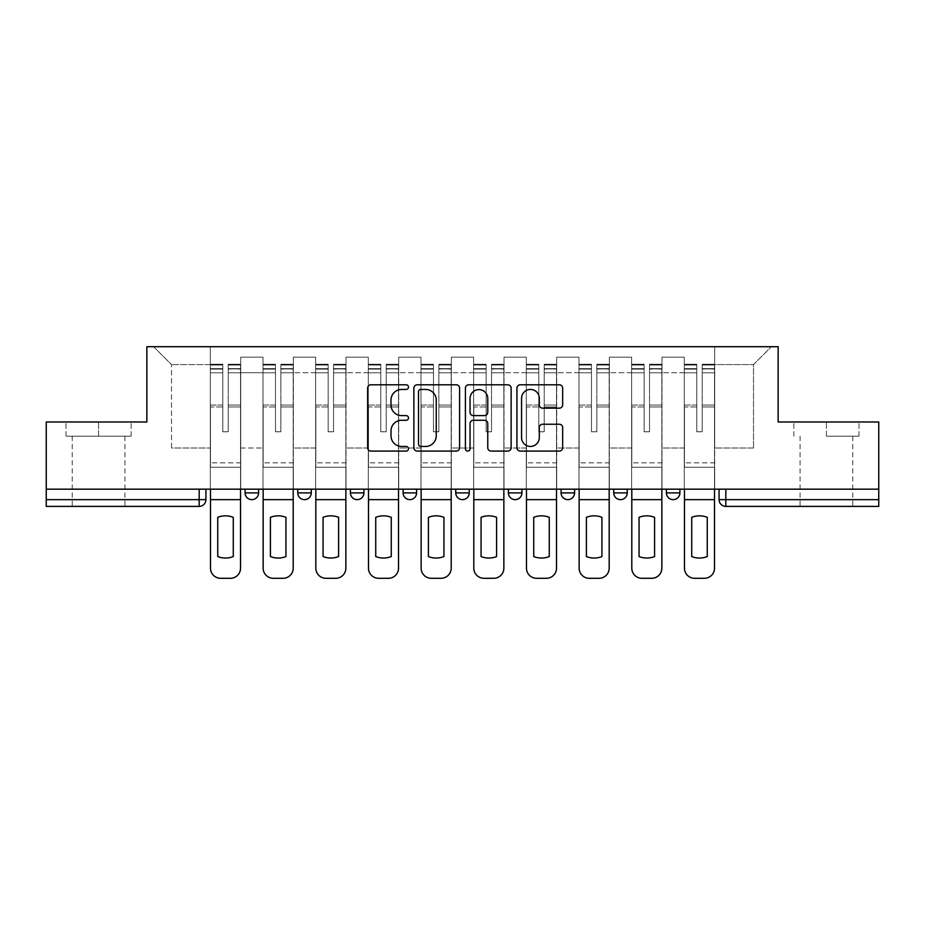 <?xml version="1.0" encoding="UTF-8"?>
<svg xmlns="http://www.w3.org/2000/svg" width="925" height="925" viewBox="0 0 925 925"><rect width="100%" height="100%" fill="white"/><g stroke="black" fill="none" stroke-linecap="round" stroke-linejoin="round"><path stroke-width="0.69" stroke-dasharray="4.62 3.47" d="M408.492 387.124A2.324 2.324 0 0 0 406.167 384.8L370.96 384.8A3.318 3.318 0 0 0 367.641 388.118L367.641 447.758A3.318 3.318 0 0 0 370.96 451.076L406.167 451.076A2.324 2.324 0 0 0 408.492 448.752A2.324 2.324 0 0 0 406.167 446.44L401.612 446.44A10.603 10.603 0 0 1 391.009 435.837L391.009 430.865A10.603 10.603 0 0 1 401.612 420.262L406.167 420.262A2.324 2.324 0 0 0 408.492 417.938A2.324 2.324 0 0 0 406.167 415.614L401.612 415.614A10.603 10.603 0 0 1 391.009 405.011L391.009 400.039A10.603 10.603 0 0 1 401.612 389.437L406.167 389.437A2.324 2.324 0 0 0 408.492 387.124M679.91 489.175L666.405 489.175L679.91 489.175L679.91 492.886A6.752 6.752 0 0 1 673.157 499.639A6.752 6.752 0 0 1 666.405 492.886L679.91 492.886M613.737 489.175L627.243 489.175L613.737 489.175L613.737 492.886A6.752 6.752 0 0 0 620.49 499.639A6.752 6.752 0 0 0 627.243 492.886L613.737 492.886M561.082 489.175L574.575 489.175L561.082 489.175M508.415 489.175L521.92 489.175L508.415 489.175M455.748 489.175L469.252 489.175L455.748 489.175L455.748 492.886L469.252 492.886M416.585 489.175L403.08 489.175L416.585 489.175L416.585 492.886A6.752 6.752 0 0 1 409.833 499.639A6.752 6.752 0 0 1 403.08 492.886L416.585 492.886M350.425 489.175L363.918 489.175L363.918 492.886L350.425 492.886L350.425 489.175L363.918 489.175M297.757 489.175L311.262 489.175L297.757 489.175L297.757 492.886L311.262 492.886A6.752 6.752 0 0 1 304.51 499.639M245.09 489.175L258.595 489.175L245.09 489.175L245.09 492.886L258.595 492.886A6.752 6.752 0 0 1 251.843 499.639M98.582 506.391L72.242 506.391L98.582 506.391M98.582 436.172L65.999 436.172L131.153 436.172L98.582 436.172L98.582 421.985L131.153 421.985L65.999 421.985L98.582 421.985L98.582 436.172M826.418 506.391L852.757 506.391L826.418 506.391M826.418 436.172L859.001 436.172L826.418 436.172L826.418 421.985L859.001 421.985L793.847 421.985L826.418 421.985L826.418 436.172M878.75 499.639L878.75 489.175L46.25 489.175L46.25 421.985L146.855 421.985L146.855 346.702L778.145 346.702L778.145 421.985L878.75 421.985L878.75 489.175L719.072 489.175L719.072 499.639A6.752 6.752 0 0 0 725.824 506.391L878.75 506.391L878.75 499.639L719.072 499.639M46.25 489.175L199.176 489.175L46.25 489.175L46.25 506.391L199.176 506.391L199.176 499.639L46.25 499.639M240.708 372.706L240.708 447.989L240.708 372.706L262.989 372.706L262.989 357.177L262.989 447.989L262.989 372.706L240.708 372.706M240.708 489.175L240.708 357.177L262.989 357.177L240.708 357.177L240.708 489.175L240.708 467.229L210.322 467.229L240.708 467.229L240.708 489.175L210.322 489.175L210.322 346.702L714.678 346.702L153.608 346.702L210.322 346.702L210.322 447.989L210.322 364.6L171.495 364.6L210.322 364.6L210.322 346.702L210.322 489.175L210.322 467.229L210.322 489.175L240.708 489.175M262.989 489.175L262.989 357.177L240.708 357.177L262.989 357.177L262.989 489.175L262.989 467.229L293.364 467.229L262.989 467.229L262.989 489.175L293.364 489.175L293.364 357.177L293.364 372.706L293.364 357.177L315.645 357.177L315.645 372.706L315.645 357.177L293.364 357.177L293.364 489.175L293.364 467.229L293.364 489.175L262.989 489.175M293.364 447.989L293.364 372.706L293.364 447.989L315.645 447.989L315.645 372.706L315.645 447.989L293.364 447.989M315.645 489.175L315.645 357.177L293.364 357.177L315.645 357.177L315.645 489.175L315.645 467.229L346.031 467.229L315.645 467.229L315.645 489.175L346.031 489.175L346.031 357.177L346.031 372.706L346.031 357.177L368.312 357.177L368.312 372.706L368.312 357.177L346.031 357.177L346.031 489.175L346.031 467.229L346.031 489.175L315.645 489.175M346.031 447.989L346.031 372.706L346.031 447.989L368.312 447.989L368.312 372.706L368.312 447.989L346.031 447.989M368.312 489.175L368.312 357.177L346.031 357.177L368.312 357.177L368.312 489.175L368.312 467.229L398.698 467.229L368.312 467.229L368.312 489.175L398.698 489.175L398.698 357.177L398.698 372.706L398.698 357.177L420.979 357.177L420.979 372.706L420.979 357.177L398.698 357.177L398.698 489.175L398.698 467.229L398.698 489.175L368.312 489.175M398.698 447.989L398.698 372.706L398.698 447.989L420.979 447.989L420.979 372.706L420.979 447.989L398.698 447.989M420.979 489.175L420.979 357.177L398.698 357.177L420.979 357.177L420.979 489.175L420.979 467.229L451.354 467.229L420.979 467.229L420.979 489.175L451.354 489.175L451.354 357.177L451.354 372.706L451.354 357.177L473.646 357.177L473.646 372.706L473.646 357.177L451.354 357.177L451.354 489.175L451.354 467.229L451.354 489.175L420.979 489.175M451.354 447.989L451.354 372.706L451.354 447.989L473.646 447.989L473.646 372.706L473.646 447.989L451.354 447.989M473.646 489.175L473.646 357.177L451.354 357.177L473.646 357.177L473.646 489.175L473.646 467.229L504.021 467.229L473.646 467.229L473.646 489.175L504.021 489.175L504.021 357.177L504.021 372.706L504.021 357.177L526.302 357.177L526.302 372.706L526.302 357.177L504.021 357.177L504.021 489.175L504.021 467.229L504.021 489.175L473.646 489.175M504.021 447.989L504.021 372.706L504.021 447.989L526.302 447.989L526.302 372.706L526.302 447.989L504.021 447.989M526.302 489.175L526.302 357.177L504.021 357.177L526.302 357.177L526.302 489.175L526.302 467.229L556.688 467.229L526.302 467.229L526.302 489.175L556.688 489.175L556.688 357.177L556.688 372.706L556.688 357.177L578.969 357.177L578.969 372.706L578.969 357.177L556.688 357.177L556.688 489.175L556.688 467.229L556.688 489.175L526.302 489.175M556.688 447.989L556.688 372.706L556.688 447.989L578.969 447.989L578.969 372.706L578.969 447.989L556.688 447.989M578.969 489.175L578.969 357.177L556.688 357.177L578.969 357.177L578.969 489.175L578.969 467.229L609.355 467.229L578.969 467.229L578.969 489.175L609.355 489.175L609.355 357.177L609.355 372.706L609.355 357.177L631.636 357.177L631.636 372.706L631.636 357.177L609.355 357.177L609.355 489.175L609.355 467.229L609.355 489.175L578.969 489.175M609.355 447.989L609.355 372.706L609.355 447.989L631.636 447.989L631.636 372.706L631.636 447.989L609.355 447.989M631.636 489.175L631.636 357.177L609.355 357.177L631.636 357.177L631.636 489.175L631.636 467.229L662.011 467.229L631.636 467.229L631.636 489.175L662.011 489.175L662.011 357.177L662.011 372.706L662.011 357.177L684.292 357.177L684.292 372.706L684.292 357.177L662.011 357.177L662.011 489.175L662.011 467.229L662.011 489.175L631.636 489.175M662.011 447.989L662.011 372.706L662.011 447.989L684.292 447.989L684.292 372.706L684.292 447.989L662.011 447.989M684.292 489.175L684.292 357.177L662.011 357.177L684.292 357.177L684.292 489.175L684.292 467.229L714.678 467.229L684.292 467.229L684.292 489.175L714.678 489.175L714.678 346.702L771.392 346.702L714.678 346.702L714.678 364.6L753.505 364.6L714.678 364.6L714.678 447.989L714.678 346.702L714.678 489.175L684.292 489.175L714.678 489.175L714.678 467.229L714.678 489.175L684.292 489.175M240.708 447.989L262.989 447.989L240.708 447.989M171.495 447.989L171.495 364.6L171.495 447.989L210.322 447.989L171.495 447.989M753.505 447.989L753.505 364.6L771.392 346.702L753.505 364.6L753.505 447.989L714.678 447.989L753.505 447.989M878.75 489.175L719.072 489.175M199.176 489.175L205.928 489.175L199.176 489.175L199.176 499.639L205.928 499.639M521.92 492.886L508.415 492.886A6.752 6.752 0 0 0 515.167 499.639M574.575 492.886A6.752 6.752 0 0 1 567.823 499.639A6.752 6.752 0 0 1 561.082 492.886L574.575 492.886M153.608 346.702L171.495 364.6L153.608 346.702M131.153 436.172L131.153 421.985L131.153 436.172M65.999 436.172L65.999 421.985L65.999 436.172M859.001 436.172L859.001 421.985L859.001 436.172M793.847 436.172L793.847 421.985L793.847 436.172M459.598 447.758L459.598 388.118A3.318 3.318 0 0 0 456.291 384.8L417.187 384.8A3.318 3.318 0 0 0 413.868 388.118L413.868 447.758A3.318 3.318 0 0 0 417.187 451.076L456.291 451.076A3.318 3.318 0 0 0 459.598 447.758M420.829 389.437A2.324 2.324 0 0 0 418.516 391.761L418.516 444.116A2.324 2.324 0 0 0 420.829 446.44L425.639 446.44A10.603 10.603 0 0 0 436.242 435.837L436.242 400.039A10.603 10.603 0 0 0 425.639 389.437L420.829 389.437M468.709 384.8L507.813 384.8A3.318 3.318 0 0 1 511.132 388.118L511.132 447.758A3.318 3.318 0 0 1 507.813 451.076L491.083 451.076A3.318 3.318 0 0 1 487.764 447.758L487.764 423.569A3.318 3.318 0 0 0 484.457 420.262L473.357 420.262A3.318 3.318 0 0 0 470.039 423.569L470.039 448.752A2.324 2.324 0 0 1 467.715 451.076A2.324 2.324 0 0 1 465.402 448.752L465.402 388.118A3.318 3.318 0 0 1 468.709 384.8M487.764 398.467A8.868 8.868 0 0 0 478.907 389.61A8.868 8.868 0 0 0 470.039 398.467L470.039 412.307A3.318 3.318 0 0 0 473.357 415.614L484.457 415.614A3.318 3.318 0 0 0 487.764 412.307L487.764 398.467M542.605 408.168L559.347 408.168A3.318 3.318 0 0 0 562.654 404.849L562.654 388.118A3.318 3.318 0 0 0 559.347 384.8L520.243 384.8A3.318 3.318 0 0 0 516.925 388.118L516.925 447.758A3.318 3.318 0 0 0 520.243 451.076L559.347 451.076A3.318 3.318 0 0 0 562.654 447.758L562.654 427.547A3.318 3.318 0 0 0 559.347 424.24L542.605 424.24A3.318 3.318 0 0 0 539.298 427.547L539.298 437.571A8.868 8.868 0 0 1 530.43 446.44A8.868 8.868 0 0 1 521.561 437.571L521.561 398.305A8.868 8.868 0 0 1 530.43 389.437A8.868 8.868 0 0 1 539.298 398.305L539.298 404.849A3.318 3.318 0 0 0 542.605 408.168M240.535 489.175L240.535 368.647L228.209 369.11L228.209 388.905L228.209 364.265L228.209 431.778L222.809 431.778L222.809 368.647L222.809 405.058L210.484 405.058L210.484 467.229L210.484 405.058L222.809 405.058L222.809 364.265L222.809 406.954L210.484 406.954L210.484 462.835L210.484 406.954L222.809 406.954L222.809 364.265L222.809 431.778L228.209 431.778L228.209 368.647L240.535 369.11L240.535 388.905L240.535 364.265L240.535 568.17A10.129 10.129 0 0 1 230.406 578.298L220.613 578.298A10.129 10.129 0 0 1 210.484 568.17L210.484 489.175M240.535 406.954L228.209 406.954L228.209 431.778L228.209 406.954L240.535 406.954L240.535 462.835L210.484 462.835L240.535 462.835L240.535 406.954M210.484 368.936L222.809 368.936L210.484 368.936M233.273 556.549A20.928 20.928 0 0 1 217.745 556.549L217.745 517.329A20.928 20.928 0 0 1 233.273 517.329L233.273 556.549M210.484 364.855L210.484 364.265L210.484 364.855L222.809 364.855L210.484 364.855M222.809 406.954L222.809 431.778L222.809 406.954M228.209 431.778L222.809 431.778L222.809 372.787L210.484 372.787L222.809 372.787L210.484 372.787L222.809 372.787L222.809 431.778L228.209 431.778L228.209 372.787L228.209 431.778L222.809 431.778L228.209 431.778L228.209 405.058L228.209 431.778L222.809 431.778L222.809 405.058L222.809 431.778L228.209 431.778M240.535 499.639L240.535 372.787L240.535 499.639L210.484 499.639M240.535 405.058L228.209 405.058L240.535 405.058L240.535 467.229L210.484 467.229L240.535 467.229L240.535 405.058M293.202 489.175L293.202 368.647L280.876 369.11L280.876 388.905L280.876 364.265L280.876 431.778L275.477 431.778L275.477 368.647L275.477 405.058L263.151 405.058L263.151 467.229L263.151 405.058L275.477 405.058L275.477 364.265L275.477 406.954L263.151 406.954L263.151 462.835L263.151 406.954L275.477 406.954L275.477 364.265L275.477 431.778L280.876 431.778L280.876 368.647L293.202 369.11L293.202 388.905L293.202 364.265L293.202 568.17A10.129 10.129 0 0 1 283.073 578.298L273.28 578.298A10.129 10.129 0 0 1 263.151 568.17L263.151 489.175M293.202 406.954L280.876 406.954L280.876 431.778L280.876 406.954L293.202 406.954L293.202 462.835L263.151 462.835L293.202 462.835L293.202 406.954M263.151 368.936L275.477 368.936L263.151 368.936M285.941 556.549A20.928 20.928 0 0 1 270.412 556.549L270.412 517.329A20.928 20.928 0 0 1 285.941 517.329L285.941 556.549M263.151 364.855L263.151 364.265L263.151 364.855L275.477 364.855L263.151 364.855M275.477 406.954L275.477 431.778L275.477 406.954M280.876 431.778L275.477 431.778L275.477 372.787L263.151 372.787L275.477 372.787L263.151 372.787L275.477 372.787L275.477 431.778L280.876 431.778L280.876 372.787L280.876 431.778L275.477 431.778L280.876 431.778L280.876 405.058L280.876 431.778L275.477 431.778L275.477 405.058L275.477 431.778L280.876 431.778M293.202 499.639L293.202 372.787L293.202 499.639L263.151 499.639M293.202 405.058L280.876 405.058L293.202 405.058L293.202 467.229L263.151 467.229L293.202 467.229L293.202 405.058M345.858 489.175L345.858 368.647L333.543 369.11L333.543 388.905L333.543 364.265L333.543 431.778L328.144 431.778L328.144 368.647L328.144 405.058L315.818 405.058L315.818 467.229L315.818 405.058L328.144 405.058L328.144 364.265L328.144 406.954L315.818 406.954L315.818 462.835L315.818 406.954L328.144 406.954L328.144 364.265L328.144 431.778L333.543 431.778L333.543 368.647L345.858 369.11L345.858 388.905L345.858 364.265L345.858 568.17A10.129 10.129 0 0 1 335.729 578.298L325.947 578.298A10.129 10.129 0 0 1 315.818 568.17L315.818 489.175M345.858 406.954L333.543 406.954L333.543 431.778L333.543 406.954L345.858 406.954L345.858 462.835L315.818 462.835L345.858 462.835L345.858 406.954M315.818 368.936L328.144 368.936L315.818 368.936M338.608 556.549A20.928 20.928 0 0 1 323.079 556.549L323.079 517.329A20.928 20.928 0 0 1 338.608 517.329L338.608 556.549M315.818 364.855L315.818 364.265L315.818 364.855L328.144 364.855L315.818 364.855M328.144 406.954L328.144 431.778L328.144 406.954M333.543 431.778L328.144 431.778L328.144 372.787L315.818 372.787L328.144 372.787L315.818 372.787L328.144 372.787L328.144 431.778L333.543 431.778L333.543 372.787L333.543 431.778L328.144 431.778L333.543 431.778L333.543 405.058L333.543 431.778L328.144 431.778L328.144 405.058L328.144 431.778L333.543 431.778M345.858 499.639L345.858 372.787L345.858 499.639L315.818 499.639M345.858 405.058L333.543 405.058L345.858 405.058L345.858 467.229L315.818 467.229L345.858 467.229L345.858 405.058M398.525 489.175L398.525 368.647L386.199 369.11L386.199 388.905L386.199 364.265L386.199 431.778L380.799 431.778L380.799 368.647L380.799 405.058L368.485 405.058L368.485 467.229L368.485 405.058L380.799 405.058L380.799 364.265L380.799 406.954L368.485 406.954L368.485 462.835L368.485 406.954L380.799 406.954L380.799 364.265L380.799 431.778L386.199 431.778L386.199 368.647L398.525 369.11L398.525 388.905L398.525 364.265L398.525 568.17A10.129 10.129 0 0 1 388.396 578.298L378.614 578.298A10.129 10.129 0 0 1 368.485 568.17L368.485 489.175M398.525 406.954L386.199 406.954L386.199 431.778L386.199 406.954L398.525 406.954L398.525 462.835L368.485 462.835L398.525 462.835L398.525 406.954M368.485 368.936L380.799 368.936L368.485 368.936M391.263 556.549A20.928 20.928 0 0 1 375.735 556.549L375.735 517.329A20.928 20.928 0 0 1 391.263 517.329L391.263 556.549M368.485 364.855L368.485 364.265L368.485 364.855L380.799 364.855L368.485 364.855M380.799 406.954L380.799 431.778L380.799 406.954M386.199 431.778L380.799 431.778L380.799 372.787L368.485 372.787L380.799 372.787L368.485 372.787L380.799 372.787L380.799 431.778L386.199 431.778L386.199 372.787L386.199 431.778L380.799 431.778L386.199 431.778L386.199 405.058L386.199 431.778L380.799 431.778L380.799 405.058L380.799 431.778L386.199 431.778M398.525 499.639L398.525 372.787L398.525 499.639L368.485 499.639M398.525 405.058L386.199 405.058L398.525 405.058L398.525 467.229L368.485 467.229L398.525 467.229L398.525 405.058M451.192 489.175L451.192 368.647L438.866 369.11L438.866 388.905L438.866 364.265L438.866 431.778L433.467 431.778L433.467 368.647L433.467 405.058L421.141 405.058L421.141 467.229L421.141 405.058L433.467 405.058L433.467 364.265L433.467 406.954L421.141 406.954L421.141 462.835L421.141 406.954L433.467 406.954L433.467 364.265L433.467 431.778L438.866 431.778L438.866 368.647L451.192 369.11L451.192 388.905L451.192 364.265L451.192 568.17A10.129 10.129 0 0 1 441.063 578.298L431.27 578.298A10.129 10.129 0 0 1 421.141 568.17L421.141 489.175M451.192 406.954L438.866 406.954L438.866 431.778L438.866 406.954L451.192 406.954L451.192 462.835L421.141 462.835L451.192 462.835L451.192 406.954M421.141 368.936L433.467 368.936L421.141 368.936M443.931 556.549A20.928 20.928 0 0 1 428.402 556.549L428.402 517.329A20.928 20.928 0 0 1 443.931 517.329L443.931 556.549M421.141 364.855L421.141 364.265L421.141 364.855L433.467 364.855L421.141 364.855M433.467 406.954L433.467 431.778L433.467 406.954M438.866 431.778L433.467 431.778L433.467 372.787L421.141 372.787L433.467 372.787L421.141 372.787L433.467 372.787L433.467 431.778L438.866 431.778L438.866 372.787L438.866 431.778L433.467 431.778L438.866 431.778L438.866 405.058L438.866 431.778L433.467 431.778L433.467 405.058L433.467 431.778L438.866 431.778M451.192 499.639L451.192 372.787L451.192 499.639L421.141 499.639M451.192 405.058L438.866 405.058L451.192 405.058L451.192 467.229L421.141 467.229L451.192 467.229L451.192 405.058M503.859 489.175L503.859 368.647L491.533 369.11L491.533 388.905L491.533 364.265L491.533 431.778L486.134 431.778L486.134 368.647L486.134 405.058L473.808 405.058L473.808 467.229L473.808 405.058L486.134 405.058L486.134 364.265L486.134 406.954L473.808 406.954L473.808 462.835L473.808 406.954L486.134 406.954L486.134 364.265L486.134 431.778L491.533 431.778L491.533 368.647L503.859 369.11L503.859 388.905L503.859 364.265L503.859 568.17A10.129 10.129 0 0 1 493.73 578.298L483.937 578.298A10.129 10.129 0 0 1 473.808 568.17L473.808 489.175M503.859 406.954L491.533 406.954L491.533 431.778L491.533 406.954L503.859 406.954L503.859 462.835L473.808 462.835L503.859 462.835L503.859 406.954M473.808 368.936L486.134 368.936L473.808 368.936M496.598 556.549A20.928 20.928 0 0 1 481.069 556.549L481.069 517.329A20.928 20.928 0 0 1 496.598 517.329L496.598 556.549M473.808 364.855L473.808 364.265L473.808 364.855L486.134 364.855L473.808 364.855M486.134 406.954L486.134 431.778L486.134 406.954M491.533 431.778L486.134 431.778L486.134 372.787L473.808 372.787L486.134 372.787L473.808 372.787L486.134 372.787L486.134 431.778L491.533 431.778L491.533 372.787L491.533 431.778L486.134 431.778L491.533 431.778L491.533 405.058L491.533 431.778L486.134 431.778L486.134 405.058L486.134 431.778L491.533 431.778M503.859 499.639L503.859 372.787L503.859 499.639L473.808 499.639M503.859 405.058L491.533 405.058L503.859 405.058L503.859 467.229L473.808 467.229L503.859 467.229L503.859 405.058M556.515 489.175L556.515 368.647L544.201 369.11L544.201 388.905L544.201 364.265L544.201 431.778L538.801 431.778L538.801 368.647L538.801 405.058L526.475 405.058L526.475 467.229L526.475 405.058L538.801 405.058L538.801 364.265L538.801 406.954L526.475 406.954L526.475 462.835L526.475 406.954L538.801 406.954L538.801 364.265L538.801 431.778L544.201 431.778L544.201 368.647L556.515 369.11L556.515 388.905L556.515 364.265L556.515 568.17A10.129 10.129 0 0 1 546.386 578.298L536.604 578.298A10.129 10.129 0 0 1 526.475 568.17L526.475 489.175M556.515 406.954L544.201 406.954L544.201 431.778L544.201 406.954L556.515 406.954L556.515 462.835L526.475 462.835L556.515 462.835L556.515 406.954M526.475 368.936L538.801 368.936L526.475 368.936M549.265 556.549A20.928 20.928 0 0 1 533.737 556.549L533.737 517.329A20.928 20.928 0 0 1 549.265 517.329L549.265 556.549M526.475 364.855L526.475 364.265L526.475 364.855L538.801 364.855L526.475 364.855M538.801 406.954L538.801 431.778L538.801 406.954M544.201 431.778L538.801 431.778L538.801 372.787L526.475 372.787L538.801 372.787L526.475 372.787L538.801 372.787L538.801 431.778L544.201 431.778L544.201 372.787L544.201 431.778L538.801 431.778L544.201 431.778L544.201 405.058L544.201 431.778L538.801 431.778L538.801 405.058L538.801 431.778L544.201 431.778M556.515 499.639L556.515 372.787L556.515 499.639L526.475 499.639M556.515 405.058L544.201 405.058L556.515 405.058L556.515 467.229L526.475 467.229L556.515 467.229L556.515 405.058M609.182 489.175L609.182 368.647L596.856 369.11L596.856 388.905L596.856 364.265L596.856 431.778L591.457 431.778L591.457 368.647L591.457 405.058L579.143 405.058L579.143 467.229L579.143 405.058L591.457 405.058L591.457 364.265L591.457 406.954L579.143 406.954L579.143 462.835L579.143 406.954L591.457 406.954L591.457 364.265L591.457 431.778L596.856 431.778L596.856 368.647L609.182 369.11L609.182 388.905L609.182 364.265L609.182 568.17A10.129 10.129 0 0 1 599.053 578.298L589.271 578.298A10.129 10.129 0 0 1 579.143 568.17L579.143 489.175M609.182 406.954L596.856 406.954L596.856 431.778L596.856 406.954L609.182 406.954L609.182 462.835L579.143 462.835L609.182 462.835L609.182 406.954M579.143 368.936L591.457 368.936L579.143 368.936M601.921 556.549A20.928 20.928 0 0 1 586.392 556.549L586.392 517.329A20.928 20.928 0 0 1 601.921 517.329L601.921 556.549M579.143 364.855L579.143 364.265L579.143 364.855L591.457 364.855L579.143 364.855M591.457 406.954L591.457 431.778L591.457 406.954M596.856 431.778L591.457 431.778L591.457 372.787L579.143 372.787L591.457 372.787L579.143 372.787L591.457 372.787L591.457 431.778L596.856 431.778L596.856 372.787L596.856 431.778L591.457 431.778L596.856 431.778L596.856 405.058L596.856 431.778L591.457 431.778L591.457 405.058L591.457 431.778L596.856 431.778M609.182 499.639L609.182 372.787L609.182 499.639L579.143 499.639M609.182 405.058L596.856 405.058L609.182 405.058L609.182 467.229L579.143 467.229L609.182 467.229L609.182 405.058M661.849 489.175L661.849 368.647L649.523 369.11L649.523 388.905L649.523 364.265L649.523 431.778L644.124 431.778L644.124 368.647L644.124 405.058L631.798 405.058L631.798 467.229L631.798 405.058L644.124 405.058L644.124 364.265L644.124 406.954L631.798 406.954L631.798 462.835L631.798 406.954L644.124 406.954L644.124 364.265L644.124 431.778L649.523 431.778L649.523 368.647L661.849 369.11L661.849 388.905L661.849 364.265L661.849 568.17A10.129 10.129 0 0 1 651.72 578.298L641.927 578.298A10.129 10.129 0 0 1 631.798 568.17L631.798 489.175M661.849 406.954L649.523 406.954L649.523 431.778L649.523 406.954L661.849 406.954L661.849 462.835L631.798 462.835L661.849 462.835L661.849 406.954M631.798 368.936L644.124 368.936L631.798 368.936M654.588 556.549A20.928 20.928 0 0 1 639.059 556.549L639.059 517.329A20.928 20.928 0 0 1 654.588 517.329L654.588 556.549M631.798 364.855L631.798 364.265L631.798 364.855L644.124 364.855L631.798 364.855M644.124 406.954L644.124 431.778L644.124 406.954M649.523 431.778L644.124 431.778L644.124 372.787L631.798 372.787L644.124 372.787L631.798 372.787L644.124 372.787L644.124 431.778L649.523 431.778L649.523 372.787L649.523 431.778L644.124 431.778L649.523 431.778L649.523 405.058L649.523 431.778L644.124 431.778L644.124 405.058L644.124 431.778L649.523 431.778M661.849 499.639L661.849 372.787L661.849 499.639L631.798 499.639M661.849 405.058L649.523 405.058L661.849 405.058L661.849 467.229L631.798 467.229L661.849 467.229L661.849 405.058M714.516 489.175L714.516 368.647L702.191 369.11L702.191 388.905L702.191 364.265L702.191 431.778L696.791 431.778L696.791 368.647L696.791 405.058L684.465 405.058L684.465 467.229L684.465 405.058L696.791 405.058L696.791 364.265L696.791 406.954L684.465 406.954L684.465 462.835L684.465 406.954L696.791 406.954L696.791 364.265L696.791 431.778L702.191 431.778L702.191 368.647L714.516 369.11L714.516 388.905L714.516 364.265L714.516 568.17A10.129 10.129 0 0 1 704.388 578.298L694.594 578.298A10.129 10.129 0 0 1 684.465 568.17L684.465 489.175M714.516 406.954L702.191 406.954L702.191 431.778L702.191 406.954L714.516 406.954L714.516 462.835L684.465 462.835L714.516 462.835L714.516 406.954M684.465 368.936L696.791 368.936L684.465 368.936M707.255 556.549A20.928 20.928 0 0 1 691.727 556.549L691.727 517.329A20.928 20.928 0 0 1 707.255 517.329L707.255 556.549M684.465 364.855L684.465 364.265L684.465 364.855L696.791 364.855L684.465 364.855M696.791 406.954L696.791 431.778L696.791 406.954M702.191 431.778L696.791 431.778L696.791 372.787L684.465 372.787L696.791 372.787L684.465 372.787L696.791 372.787L696.791 431.778L702.191 431.778L702.191 372.787L702.191 431.778L696.791 431.778L702.191 431.778L702.191 405.058L702.191 431.778L696.791 431.778L696.791 405.058L696.791 431.778L702.191 431.778M714.516 499.639L714.516 372.787L714.516 499.639L684.465 499.639M714.516 405.058L702.191 405.058L714.516 405.058L714.516 467.229L684.465 467.229L714.516 467.229L714.516 405.058M684.292 372.706L662.011 372.706L684.292 372.706M631.636 372.706L609.355 372.706L631.636 372.706M578.969 372.706L556.688 372.706L578.969 372.706M526.302 372.706L504.021 372.706L526.302 372.706M473.646 372.706L451.354 372.706L473.646 372.706M420.979 372.706L398.698 372.706L420.979 372.706M368.312 372.706L346.031 372.706L368.312 372.706M315.645 372.706L293.364 372.706L315.645 372.706M725.824 489.175L725.824 506.391M222.809 369.11L210.484 369.11L222.809 369.11M240.535 364.855L228.209 364.855L240.535 364.855M240.535 372.787L228.209 372.787L240.535 372.787M222.809 365.028L210.484 365.028L222.809 365.028M240.535 365.028L228.209 365.028L240.535 365.028M240.535 368.936L228.209 368.936L240.535 368.936M275.477 369.11L263.151 369.11L275.477 369.11M293.202 364.855L280.876 364.855L293.202 364.855M293.202 372.787L280.876 372.787L293.202 372.787M275.477 365.028L263.151 365.028L275.477 365.028M293.202 365.028L280.876 365.028L293.202 365.028M293.202 368.936L280.876 368.936L293.202 368.936M328.144 369.11L315.818 369.11L328.144 369.11M345.858 364.855L333.543 364.855L345.858 364.855M345.858 372.787L333.543 372.787L345.858 372.787M328.144 365.028L315.818 365.028L328.144 365.028M345.858 365.028L333.543 365.028L345.858 365.028M345.858 368.936L333.543 368.936L345.858 368.936M380.799 369.11L368.485 369.11L380.799 369.11M398.525 364.855L386.199 364.855L398.525 364.855M398.525 372.787L386.199 372.787L398.525 372.787M380.799 365.028L368.485 365.028L380.799 365.028M398.525 365.028L386.199 365.028L398.525 365.028M398.525 368.936L386.199 368.936L398.525 368.936M433.467 369.11L421.141 369.11L433.467 369.11M451.192 364.855L438.866 364.855L451.192 364.855M451.192 372.787L438.866 372.787L451.192 372.787M433.467 365.028L421.141 365.028L433.467 365.028M451.192 365.028L438.866 365.028L451.192 365.028M451.192 368.936L438.866 368.936L451.192 368.936M486.134 369.11L473.808 369.11L486.134 369.11M503.859 364.855L491.533 364.855L503.859 364.855M503.859 372.787L491.533 372.787L503.859 372.787M486.134 365.028L473.808 365.028L486.134 365.028M503.859 365.028L491.533 365.028L503.859 365.028M503.859 368.936L491.533 368.936L503.859 368.936M538.801 369.11L526.475 369.11L538.801 369.11M556.515 364.855L544.201 364.855L556.515 364.855M556.515 372.787L544.201 372.787L556.515 372.787M538.801 365.028L526.475 365.028L538.801 365.028M556.515 365.028L544.201 365.028L556.515 365.028M556.515 368.936L544.201 368.936L556.515 368.936M591.457 369.11L579.143 369.11L591.457 369.11M609.182 364.855L596.856 364.855L609.182 364.855M609.182 372.787L596.856 372.787L609.182 372.787M591.457 365.028L579.143 365.028L591.457 365.028M609.182 365.028L596.856 365.028L609.182 365.028M609.182 368.936L596.856 368.936L609.182 368.936M644.124 369.11L631.798 369.11L644.124 369.11M661.849 364.855L649.523 364.855L661.849 364.855M661.849 372.787L649.523 372.787L661.849 372.787M644.124 365.028L631.798 365.028L644.124 365.028M661.849 365.028L649.523 365.028L661.849 365.028M661.849 368.936L649.523 368.936L661.849 368.936M696.791 369.11L684.465 369.11L696.791 369.11M714.516 364.855L702.191 364.855L714.516 364.855M714.516 372.787L702.191 372.787L714.516 372.787M696.791 365.028L684.465 365.028L696.791 365.028M714.516 365.028L702.191 365.028L714.516 365.028M714.516 368.936L702.191 368.936L714.516 368.936M72.242 436.172L72.242 506.391M800.09 436.172L800.09 506.391M852.757 436.172L852.757 506.391M124.91 436.172L124.91 506.391M240.535 364.265L228.209 364.265L240.535 364.265M222.809 368.647L210.484 368.647L222.809 368.647M222.809 364.265L210.484 364.265L222.809 364.265M240.535 368.647L228.209 368.647L240.535 368.647M293.202 364.265L280.876 364.265L293.202 364.265M275.477 368.647L263.151 368.647L275.477 368.647M275.477 364.265L263.151 364.265L275.477 364.265M293.202 368.647L280.876 368.647L293.202 368.647M345.858 364.265L333.543 364.265L345.858 364.265M328.144 368.647L315.818 368.647L328.144 368.647M328.144 364.265L315.818 364.265L328.144 364.265M345.858 368.647L333.543 368.647L345.858 368.647M398.525 364.265L386.199 364.265L398.525 364.265M380.799 368.647L368.485 368.647L380.799 368.647M380.799 364.265L368.485 364.265L380.799 364.265M398.525 368.647L386.199 368.647L398.525 368.647M451.192 364.265L438.866 364.265L451.192 364.265M433.467 368.647L421.141 368.647L433.467 368.647M433.467 364.265L421.141 364.265L433.467 364.265M451.192 368.647L438.866 368.647L451.192 368.647M503.859 364.265L491.533 364.265L503.859 364.265M486.134 368.647L473.808 368.647L486.134 368.647M486.134 364.265L473.808 364.265L486.134 364.265M503.859 368.647L491.533 368.647L503.859 368.647M556.515 364.265L544.201 364.265L556.515 364.265M538.801 368.647L526.475 368.647L538.801 368.647M538.801 364.265L526.475 364.265L538.801 364.265M556.515 368.647L544.201 368.647L556.515 368.647M609.182 364.265L596.856 364.265L609.182 364.265M591.457 368.647L579.143 368.647L591.457 368.647M591.457 364.265L579.143 364.265L591.457 364.265M609.182 368.647L596.856 368.647L609.182 368.647M661.849 364.265L649.523 364.265L661.849 364.265M644.124 368.647L631.798 368.647L644.124 368.647M644.124 364.265L631.798 364.265L644.124 364.265M661.849 368.647L649.523 368.647L661.849 368.647M714.516 364.265L702.191 364.265L714.516 364.265M696.791 368.647L684.465 368.647L696.791 368.647M696.791 364.265L684.465 364.265L696.791 364.265M714.516 368.647L702.191 368.647L714.516 368.647"/><path stroke-width="1.39" d="M408.492 387.124A2.324 2.324 0 0 0 406.167 384.8L370.96 384.8A3.318 3.318 0 0 0 367.641 388.118L367.641 447.758A3.318 3.318 0 0 0 370.96 451.076L406.167 451.076A2.324 2.324 0 0 0 408.492 448.752A2.324 2.324 0 0 0 406.167 446.44L401.612 446.44A10.603 10.603 0 0 1 391.009 435.837L391.009 430.865A10.603 10.603 0 0 1 401.612 420.262L406.167 420.262A2.324 2.324 0 0 0 408.492 417.938A2.324 2.324 0 0 0 406.167 415.614L401.612 415.614A10.603 10.603 0 0 1 391.009 405.011L391.009 400.039A10.603 10.603 0 0 1 401.612 389.437L406.167 389.437A2.324 2.324 0 0 0 408.492 387.124M666.405 489.175L666.405 492.886L679.91 492.886A6.752 6.752 0 0 1 673.157 499.639A6.752 6.752 0 0 1 666.405 492.886L666.405 489.175M561.082 489.175L561.082 492.886L574.575 492.886A6.752 6.752 0 0 1 567.823 499.639A6.752 6.752 0 0 1 561.082 492.886L561.082 489.175M508.415 489.175L508.415 492.886L521.92 492.886A6.752 6.752 0 0 1 515.167 499.639A6.752 6.752 0 0 1 508.415 492.886L508.415 489.175M403.08 489.175L403.08 492.886L416.585 492.886A6.752 6.752 0 0 1 409.833 499.639A6.752 6.752 0 0 1 403.08 492.886L403.08 489.175M559.347 408.168A3.318 3.318 0 0 0 562.654 404.849L562.654 388.118A3.318 3.318 0 0 0 559.347 384.8L520.243 384.8A3.318 3.318 0 0 0 516.925 388.118L516.925 447.758A3.318 3.318 0 0 0 520.243 451.076L559.347 451.076A3.318 3.318 0 0 0 562.654 447.758L562.654 427.547A3.318 3.318 0 0 0 559.347 424.24L542.605 424.24A3.318 3.318 0 0 0 539.298 427.547L539.298 437.571A8.868 8.868 0 0 1 530.43 446.44A8.868 8.868 0 0 1 521.561 437.571L521.561 398.305A8.868 8.868 0 0 1 530.43 389.437A8.868 8.868 0 0 1 539.298 398.305L539.298 404.849A3.318 3.318 0 0 0 542.605 408.168L559.347 408.168M46.25 489.175L46.25 421.985L146.855 421.985L146.855 346.702L778.145 346.702L778.145 421.985L878.75 421.985L878.75 489.175L46.25 489.175L46.25 499.639L205.928 499.639L205.928 489.175L205.928 499.639A6.752 6.752 0 0 1 199.176 506.391L46.25 506.391L46.25 499.639M459.598 388.118A3.318 3.318 0 0 0 456.291 384.8L417.187 384.8A3.318 3.318 0 0 0 413.868 388.118L413.868 447.758A3.318 3.318 0 0 0 417.187 451.076L456.291 451.076A3.318 3.318 0 0 0 459.598 447.758L459.598 388.118M468.709 384.8L507.813 384.8A3.318 3.318 0 0 1 511.132 388.118L511.132 447.758A3.318 3.318 0 0 1 507.813 451.076L491.083 451.076A3.318 3.318 0 0 1 487.764 447.758L487.764 423.569A3.318 3.318 0 0 0 484.457 420.262L473.357 420.262A3.318 3.318 0 0 0 470.039 423.569L470.039 448.752A2.324 2.324 0 0 1 467.715 451.076A2.324 2.324 0 0 1 465.402 448.752L465.402 388.118A3.318 3.318 0 0 1 468.709 384.8M719.072 489.175L719.072 499.639L878.75 499.639L878.75 506.391L725.824 506.391A6.752 6.752 0 0 1 719.072 499.639M878.75 489.175L878.75 499.639M679.91 489.175L679.91 492.886M627.243 489.175L627.243 492.886A6.752 6.752 0 0 1 620.49 499.639A6.752 6.752 0 0 1 613.737 492.886L627.243 492.886L627.243 489.175M613.737 489.175L613.737 492.886M574.575 489.175L574.575 492.886L574.575 489.175M521.92 492.886L521.92 489.175L521.92 492.886A6.752 6.752 0 0 1 515.167 499.639M469.252 489.175L469.252 492.886A6.752 6.752 0 0 1 462.5 499.639A6.752 6.752 0 0 1 455.748 492.886A6.752 6.752 0 0 0 462.5 499.639A6.752 6.752 0 0 0 469.252 492.886L469.252 489.175M455.748 489.175L455.748 492.886L469.252 492.886M416.585 489.175L416.585 492.886M363.918 489.175L363.918 492.886A6.752 6.752 0 0 1 357.177 499.639A6.752 6.752 0 0 1 350.425 492.886A6.752 6.752 0 0 0 357.177 499.639A6.752 6.752 0 0 0 363.918 492.886L350.425 492.886L350.425 489.175M297.757 489.175L297.757 492.886L311.262 492.886L311.262 489.175L311.262 492.886A6.752 6.752 0 0 1 304.51 499.639A6.752 6.752 0 0 1 297.757 492.886A6.752 6.752 0 0 0 304.51 499.639M245.09 489.175L245.09 492.886L258.595 492.886L258.595 489.175L258.595 492.886A6.752 6.752 0 0 1 251.843 499.639A6.752 6.752 0 0 1 245.09 492.886A6.752 6.752 0 0 0 251.843 499.639M199.176 489.175L199.176 506.391A6.752 6.752 0 0 0 205.928 499.639M420.829 389.437A2.324 2.324 0 0 0 418.516 391.761L418.516 444.116A2.324 2.324 0 0 0 420.829 446.44L425.639 446.44A10.603 10.603 0 0 0 436.242 435.837L436.242 400.039A10.603 10.603 0 0 0 425.639 389.437L420.829 389.437M487.764 398.467A8.868 8.868 0 0 0 478.907 389.61A8.868 8.868 0 0 0 470.039 398.467L470.039 412.307A3.318 3.318 0 0 0 473.357 415.614L484.457 415.614A3.318 3.318 0 0 0 487.764 412.307L487.764 398.467M210.484 499.639L210.484 568.17A10.129 10.129 0 0 0 220.613 578.298L230.406 578.298A10.129 10.129 0 0 0 240.535 568.17L240.535 499.639L210.484 499.639L210.484 489.175M240.535 499.639L240.535 489.175M233.273 556.549L233.273 517.329A20.928 20.928 0 0 0 217.745 517.329L217.745 556.549A20.928 20.928 0 0 0 233.273 556.549M263.151 499.639L263.151 568.17A10.129 10.129 0 0 0 273.28 578.298L283.073 578.298A10.129 10.129 0 0 0 293.202 568.17L293.202 499.639L263.151 499.639L263.151 489.175M293.202 499.639L293.202 489.175M285.941 556.549L285.941 517.329A20.928 20.928 0 0 0 270.412 517.329L270.412 556.549A20.928 20.928 0 0 0 285.941 556.549M315.818 499.639L315.818 568.17A10.129 10.129 0 0 0 325.947 578.298L335.729 578.298A10.129 10.129 0 0 0 345.858 568.17L345.858 499.639L315.818 499.639L315.818 489.175M345.858 499.639L345.858 489.175M338.608 556.549L338.608 517.329A20.928 20.928 0 0 0 323.079 517.329L323.079 556.549A20.928 20.928 0 0 0 338.608 556.549M368.485 499.639L368.485 568.17A10.129 10.129 0 0 0 378.614 578.298L388.396 578.298A10.129 10.129 0 0 0 398.525 568.17L398.525 499.639L368.485 499.639L368.485 489.175M398.525 499.639L398.525 489.175M391.263 556.549L391.263 517.329A20.928 20.928 0 0 0 375.735 517.329L375.735 556.549A20.928 20.928 0 0 0 391.263 556.549M421.141 499.639L421.141 568.17A10.129 10.129 0 0 0 431.27 578.298L441.063 578.298A10.129 10.129 0 0 0 451.192 568.17L451.192 499.639L421.141 499.639L421.141 489.175M451.192 499.639L451.192 489.175M443.931 556.549L443.931 517.329A20.928 20.928 0 0 0 428.402 517.329L428.402 556.549A20.928 20.928 0 0 0 443.931 556.549M473.808 499.639L473.808 568.17A10.129 10.129 0 0 0 483.937 578.298L493.73 578.298A10.129 10.129 0 0 0 503.859 568.17L503.859 499.639L473.808 499.639L473.808 489.175M503.859 499.639L503.859 489.175M496.598 556.549L496.598 517.329A20.928 20.928 0 0 0 481.069 517.329L481.069 556.549A20.928 20.928 0 0 0 496.598 556.549M526.475 499.639L526.475 568.17A10.129 10.129 0 0 0 536.604 578.298L546.386 578.298A10.129 10.129 0 0 0 556.515 568.17L556.515 499.639L526.475 499.639L526.475 489.175M556.515 499.639L556.515 489.175M549.265 556.549L549.265 517.329A20.928 20.928 0 0 0 533.737 517.329L533.737 556.549A20.928 20.928 0 0 0 549.265 556.549M579.143 499.639L579.143 568.17A10.129 10.129 0 0 0 589.271 578.298L599.053 578.298A10.129 10.129 0 0 0 609.182 568.17L609.182 499.639L579.143 499.639L579.143 489.175M609.182 499.639L609.182 489.175M601.921 556.549L601.921 517.329A20.928 20.928 0 0 0 586.392 517.329L586.392 556.549A20.928 20.928 0 0 0 601.921 556.549M631.798 499.639L631.798 568.17A10.129 10.129 0 0 0 641.927 578.298L651.72 578.298A10.129 10.129 0 0 0 661.849 568.17L661.849 499.639L631.798 499.639L631.798 489.175M661.849 499.639L661.849 489.175M654.588 556.549L654.588 517.329A20.928 20.928 0 0 0 639.059 517.329L639.059 556.549A20.928 20.928 0 0 0 654.588 556.549M684.465 499.639L684.465 568.17A10.129 10.129 0 0 0 694.594 578.298L704.388 578.298A10.129 10.129 0 0 0 714.516 568.17L714.516 499.639L684.465 499.639L684.465 489.175M714.516 499.639L714.516 489.175M707.255 556.549L707.255 517.329A20.928 20.928 0 0 0 691.727 517.329L691.727 556.549A20.928 20.928 0 0 0 707.255 556.549M725.824 489.175L725.824 506.391"/></g></svg>

